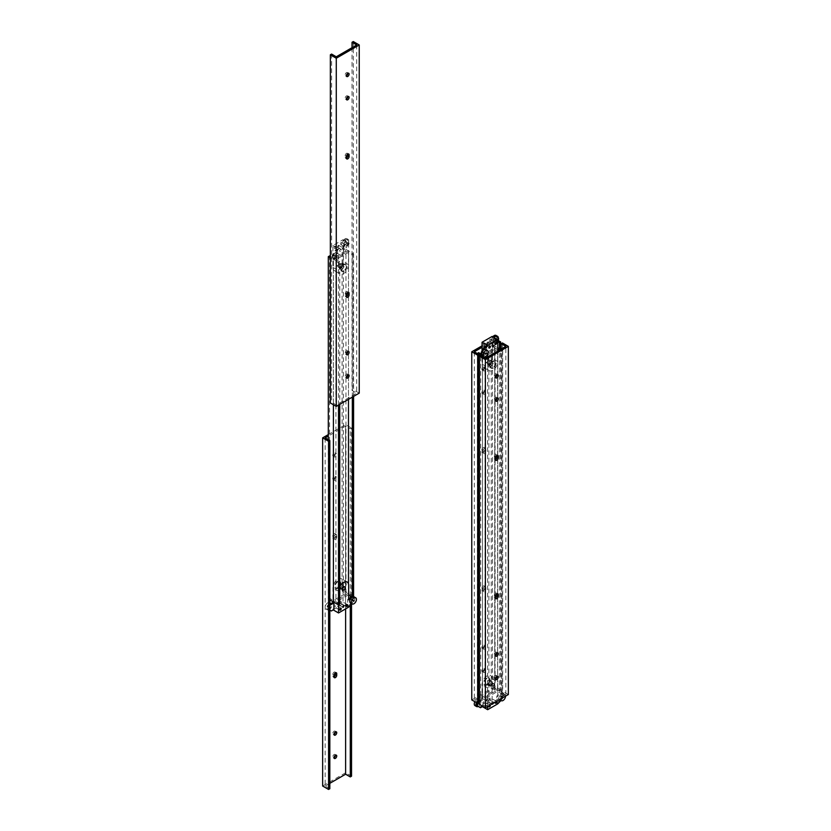 <?xml version="1.0" encoding="UTF-8"?>
<svg xmlns="http://www.w3.org/2000/svg" width="831" height="831" viewBox="0 0 831 831"><rect width="100%" height="100%" fill="white"/><g stroke="black" fill="none" stroke-linecap="round" stroke-linejoin="round"><path stroke-width="0.62" stroke-dasharray="4.16 3.12" d="M485.865 587.559L485.865 589.169A1.922 1.111 -60 0 1 485.024 591.09A1.922 1.111 -60 0 1 483.549 591.61A1.922 1.111 -60 0 1 483.154 590.727L483.154 589.127A1.922 1.111 -60 0 1 483.985 587.195A1.922 1.111 -60 0 1 485.47 586.686A1.922 1.111 -60 0 1 485.865 587.559L484.608 586.831A1.922 1.111 120 0 0 484.203 585.959A1.922 1.111 120 0 0 482.728 586.468A1.922 1.111 120 0 0 481.887 588.4L481.887 590A1.922 1.111 120 0 0 482.292 590.883A1.922 1.111 120 0 0 483.767 590.363A1.922 1.111 120 0 0 484.608 588.441L484.608 586.831M483.154 452.334L483.154 450.734A1.922 1.111 -60 0 1 483.985 448.802A1.922 1.111 -60 0 1 485.47 448.293A1.922 1.111 -60 0 1 485.865 449.166L485.865 450.776A1.922 1.111 -60 0 1 485.024 452.708A1.922 1.111 -60 0 1 483.549 453.217A1.922 1.111 -60 0 1 483.154 452.334L481.887 451.607A1.922 1.111 120 0 0 482.292 452.49A1.922 1.111 120 0 0 483.767 451.971A1.922 1.111 120 0 0 484.608 450.049L484.608 448.439A1.922 1.111 120 0 0 484.203 447.566A1.922 1.111 120 0 0 482.728 448.075A1.922 1.111 120 0 0 481.887 450.007L481.887 451.607M483.154 671.51A1.922 1.111 -60 0 1 483.985 669.578A1.922 1.111 -60 0 1 485.47 669.069A1.922 1.111 -60 0 1 485.47 671.282A1.922 1.111 -60 0 1 483.549 672.383A1.922 1.111 -60 0 1 483.154 671.51M481.887 670.783A1.922 1.111 120 0 0 482.292 671.656A1.922 1.111 120 0 0 484.203 670.555A1.922 1.111 120 0 0 484.203 668.332A1.922 1.111 120 0 0 482.728 668.851A1.922 1.111 120 0 0 481.887 670.783M483.154 648.201A1.922 1.111 -60 0 1 483.985 646.269A1.922 1.111 -60 0 1 485.47 645.76A1.922 1.111 -60 0 1 485.47 647.972A1.922 1.111 -60 0 1 483.549 649.073A1.922 1.111 -60 0 1 483.154 648.201M481.887 647.474A1.922 1.111 120 0 0 482.292 648.346A1.922 1.111 120 0 0 484.203 647.245A1.922 1.111 120 0 0 484.203 645.033A1.922 1.111 120 0 0 482.728 645.542A1.922 1.111 120 0 0 481.887 647.474M483.154 393.271A1.922 1.111 -60 0 1 483.985 391.339A1.922 1.111 -60 0 1 485.47 390.819A1.922 1.111 -60 0 1 485.47 393.042A1.922 1.111 -60 0 1 483.549 394.143A1.922 1.111 -60 0 1 483.154 393.271M481.887 392.544A1.922 1.111 120 0 0 482.292 393.416A1.922 1.111 120 0 0 484.203 392.305A1.922 1.111 120 0 0 484.203 390.092A1.922 1.111 120 0 0 482.728 390.612A1.922 1.111 120 0 0 481.887 392.544M483.154 369.961A1.922 1.111 -60 0 1 483.985 368.029A1.922 1.111 -60 0 1 485.47 367.52A1.922 1.111 -60 0 1 485.47 369.733A1.922 1.111 -60 0 1 483.549 370.834A1.922 1.111 -60 0 1 483.154 369.961M481.887 369.234A1.922 1.111 120 0 0 482.292 370.107A1.922 1.111 120 0 0 484.203 369.006A1.922 1.111 120 0 0 484.203 366.783A1.922 1.111 120 0 0 482.728 367.302A1.922 1.111 120 0 0 481.887 369.234M479.466 696.949L494.725 688.13L499.4 690.831L499.4 348.677M499.4 690.831L500.657 690.104L500.657 349.363M497.759 341.718L494.725 339.972L482.053 347.285M494.725 688.13L494.725 339.972M478.957 702.631L474.293 699.931L474.293 351.773M474.293 699.931L478.957 697.24M482.053 345.831L494.725 338.508L498.185 340.513M500.657 690.104L494.725 686.676L494.725 338.508M494.725 686.676L471.769 699.931M496.959 593.864A1.922 1.111 120 0 0 496.574 593.095A1.922 1.111 120 0 0 495.089 593.604A1.922 1.111 120 0 0 494.258 595.536L494.258 597.136A1.922 1.111 120 0 0 494.653 598.019A1.922 1.111 120 0 0 495.515 597.977M496.959 455.481A1.922 1.111 120 0 0 496.574 454.702A1.922 1.111 120 0 0 495.089 455.211A1.922 1.111 120 0 0 494.258 457.143L494.258 458.754A1.922 1.111 120 0 0 494.653 459.626A1.922 1.111 120 0 0 495.515 459.585M496.959 676.247A1.922 1.111 120 0 0 496.574 675.478A1.922 1.111 120 0 0 494.653 676.579A1.922 1.111 120 0 0 494.653 678.792A1.922 1.111 120 0 0 495.515 678.75M496.959 652.937A1.922 1.111 120 0 0 496.574 652.169A1.922 1.111 120 0 0 494.653 653.27A1.922 1.111 120 0 0 494.653 655.493A1.922 1.111 120 0 0 495.515 655.441M496.959 398.007A1.922 1.111 120 0 0 496.574 397.228A1.922 1.111 120 0 0 494.653 398.34A1.922 1.111 120 0 0 494.653 400.552A1.922 1.111 120 0 0 495.515 400.511M496.959 374.698A1.922 1.111 120 0 0 496.574 373.929A1.922 1.111 120 0 0 494.653 375.03A1.922 1.111 120 0 0 494.653 377.243A1.922 1.111 120 0 0 495.515 377.201M508.354 694.539L502.423 691.122L501.166 691.849L505.83 694.539L485.387 706.34L480.723 703.649L480.723 355.481M480.723 703.649L479.466 704.376M485.387 706.34L485.387 358.182M505.83 694.539L505.83 346.382M501.166 691.849L501.166 349.072M502.423 691.122L502.423 342.954M489.428 364.736A2.68 1.548 -60 0 1 490.602 362.036A2.68 1.548 -60 0 1 492.658 361.319A2.68 1.548 -60 0 1 492.658 364.414A2.68 1.548 -60 0 1 489.978 365.962A2.68 1.548 -60 0 1 489.428 364.736M488.171 364.009A2.68 1.548 120 0 0 488.721 365.235A2.68 1.548 120 0 0 490.789 364.508A2.68 1.548 120 0 0 491.952 361.817A2.68 1.548 120 0 0 491.401 360.592A2.68 1.548 120 0 0 489.334 361.308A2.68 1.548 120 0 0 488.171 364.009M489.739 685.035A2.233 1.288 -60 0 1 490.716 682.791A2.233 1.288 -60 0 1 492.44 682.199A2.233 1.288 -60 0 1 492.44 684.775A2.233 1.288 -60 0 1 490.207 686.063A2.233 1.288 -60 0 1 489.739 685.035M488.483 684.308A2.233 1.288 120 0 0 488.94 685.326A2.233 1.288 120 0 0 490.664 684.734A2.233 1.288 120 0 0 491.64 682.49A2.233 1.288 120 0 0 491.173 681.472A2.233 1.288 120 0 0 489.459 682.064A2.233 1.288 120 0 0 488.483 684.308M487.631 701.624L488.888 700.897L485.044 698.674L497.592 691.434L501.446 693.646L502.703 692.919L497.592 689.969L482.52 698.674L487.631 701.624L487.631 359.293L485.553 358.088M486.81 357.361L488.888 358.556L488.888 700.897M488.888 358.556L487.631 359.293M497.759 349.186L485.044 356.343L485.044 698.674M497.592 349.093L497.592 691.434M500.626 349.384L502.703 350.589L501.446 351.316L501.446 693.646M501.446 351.316L499.369 350.111M502.703 350.589L502.703 692.919M481.481 354.286L482.52 354.879L495.079 347.638L491.225 345.416L492.492 344.688L497.592 347.638L482.52 356.343L497.592 347.638L497.592 689.969L497.759 347.722M482.52 356.52L482.52 698.674L482.52 356.52M486.904 683.768A2.68 1.548 120 0 0 487.465 684.993A2.68 1.548 120 0 0 490.134 683.446A2.68 1.548 120 0 0 490.134 680.35A2.68 1.548 120 0 0 488.077 681.067A2.68 1.548 120 0 0 486.904 683.768M488.171 684.495A2.68 1.548 -60 0 1 489.334 681.794A2.68 1.548 -60 0 1 491.401 681.077A2.68 1.548 -60 0 1 491.952 682.303A2.68 1.548 -60 0 1 490.789 685.004A2.68 1.548 -60 0 1 488.721 685.72A2.68 1.548 -60 0 1 488.171 684.495M487.226 363.095A2.233 1.288 120 0 0 487.683 364.113A2.233 1.288 120 0 0 489.916 362.825A2.233 1.288 120 0 0 489.916 360.249A2.233 1.288 120 0 0 488.192 360.851A2.233 1.288 120 0 0 487.226 363.095M488.483 363.822A2.233 1.288 -60 0 1 489.459 361.578A2.233 1.288 -60 0 1 491.173 360.976A2.233 1.288 -60 0 1 491.64 362.004A2.233 1.288 -60 0 1 490.664 364.248A2.233 1.288 -60 0 1 488.94 364.84A2.233 1.288 -60 0 1 488.483 363.822M479.466 696.908L482.52 698.674L497.592 689.969L492.492 687.019L491.225 687.756L495.079 689.969L482.52 697.219L478.677 694.996L478.677 352.656M478.677 694.996L477.41 695.724L477.41 353.57M482.52 697.219L482.52 354.879M495.079 689.969L495.079 347.638M491.225 687.756L491.225 345.416M492.492 687.019L492.492 344.688M477.41 695.724L478.957 696.617M486.467 678.044A4.01 2.316 120 0 0 483.839 681.586A4.01 2.316 120 0 0 484.452 684.796A4.01 2.316 120 0 0 488.472 682.48A4.01 2.316 120 0 0 488.472 677.847A4.01 2.316 120 0 0 486.467 678.044M487.091 678.408A4.01 2.316 120 0 0 484.473 681.95A4.01 2.316 120 0 0 485.086 685.16A4.01 2.316 120 0 0 489.106 682.843A4.01 2.316 120 0 0 489.106 678.21A4.01 2.316 120 0 0 487.091 678.408M493.147 683.726A1.787 1.028 -60 0 1 494.04 683.643A1.787 1.028 -60 0 1 494.04 685.7A1.787 1.028 -60 0 1 492.264 686.728A1.787 1.028 -60 0 1 491.983 685.295A1.787 1.028 -60 0 1 493.147 683.726M492.71 683.477A1.787 1.028 -60 0 1 493.604 683.383A1.787 1.028 -60 0 1 493.604 685.44A1.787 1.028 -60 0 1 491.817 686.479A1.787 1.028 -60 0 1 491.547 685.045A1.787 1.028 -60 0 1 492.71 683.477M478.957 700.948L478.417 701.271A2.68 1.548 120 0 0 476.942 702.922M480.474 707.732L478.261 706.454A3.573 2.057 120 0 0 480.692 703.317A3.573 2.057 120 0 0 480.173 700.377A3.573 2.057 120 0 0 480.058 700.315L479.466 700.658M479.529 707.181L492.139 700.626L492.139 678.771A7.136 4.124 120 0 0 490.664 675.51A7.136 4.124 120 0 0 485.159 677.421A7.136 4.124 120 0 0 482.053 684.599L482.053 699.172L480.058 700.315A3.573 2.057 120 0 0 479.466 700.211M478.957 700.304A3.573 2.057 120 0 0 476.485 702.652M475 705.623A3.573 2.057 120 0 0 476.651 705.519A3.573 2.057 120 0 0 479.082 702.392A3.573 2.057 120 0 0 478.563 699.442A3.573 2.057 120 0 0 476.786 699.619A3.573 2.057 120 0 0 474.875 701.728M476.786 702.174L476.558 702.922L476.786 702.174M490.248 698.113A1.111 0.644 120 0 0 489.688 699.993A1.111 0.644 120 0 0 490.809 698.061A1.111 0.644 120 0 0 490.248 698.113M483.943 701.759A1.111 0.644 120 0 0 483.382 703.628A1.111 0.644 120 0 0 484.494 701.696A1.111 0.644 120 0 0 483.943 701.759M487.091 698.954A1.163 0.665 120 0 0 486.519 700.897A1.163 0.665 120 0 0 487.091 698.954M500.501 699.079A3.573 2.057 -60 0 1 501.353 696.368A3.573 2.057 -60 0 1 504.812 694.498A3.573 2.057 -60 0 1 505.549 696.16M499.493 699.66A3.573 2.057 -60 0 1 499.743 695.433A3.573 2.057 -60 0 1 503.202 693.563A3.573 2.057 -60 0 1 503.773 696.336A3.573 2.057 -60 0 1 501.54 699.494A3.573 2.057 -60 0 1 499.628 699.744M502.713 697.801L503.337 697.438M495.837 678.553A7.136 4.124 -60 0 1 496.273 678.75A7.136 4.124 -60 0 1 497.759 682.012L497.759 696.586L501.384 694.487A2.68 1.548 -60 0 1 502.724 694.352A2.68 1.548 -60 0 1 502.724 697.448L500.958 700.512M496.813 702.59L499.327 701.135L501.779 696.897A2.68 1.548 120 0 0 501.779 693.812A2.68 1.548 120 0 0 500.439 693.937L496.813 696.035L496.813 702.59L497.759 703.14M500.47 695.744L500.241 696.492L500.47 695.744M479.466 701.759L482.998 699.712L482.053 699.172M478.074 703.14A2.68 1.548 -60 0 1 478.957 702.102M482.053 705.727L482.873 706.34M482.998 706.267L482.998 699.712M479.466 704.273L479.466 703.608M497.759 703.867L492.139 700.626M497.759 696.586L496.813 696.035M500.283 701.686L499.327 701.135M487.662 706.485L487.662 687.839A7.136 4.124 -60 0 1 490.332 681.16A7.136 4.124 -60 0 1 495.525 678.47M495.214 702.133A1.111 0.644 -60 0 1 496.512 701.374M488.898 705.768A1.111 0.644 -60 0 1 490.207 705.02M491.983 703.992A1.163 0.665 -60 0 1 493.292 702.133A1.163 0.665 -60 0 1 493.437 703.151M493.344 368.081A4.01 2.316 -60 0 1 491.329 368.278A4.01 2.316 -60 0 1 491.329 363.646A4.01 2.316 -60 0 1 495.349 361.329A4.01 2.316 -60 0 1 495.962 364.549A4.01 2.316 -60 0 1 493.344 368.081M492.71 367.718A4.01 2.316 -60 0 1 490.706 367.915A4.01 2.316 -60 0 1 490.706 363.282A4.01 2.316 -60 0 1 494.715 360.966A4.01 2.316 -60 0 1 495.328 364.186A4.01 2.316 -60 0 1 492.71 367.718M486.654 362.399A1.787 1.028 120 0 0 487.818 360.831A1.787 1.028 120 0 0 487.548 359.397A1.787 1.028 120 0 0 485.761 360.425A1.787 1.028 120 0 0 485.761 362.493A1.787 1.028 120 0 0 486.654 362.399M487.091 362.659A1.787 1.028 120 0 0 488.264 361.09A1.787 1.028 120 0 0 487.984 359.657A1.787 1.028 120 0 0 486.208 360.685A1.787 1.028 120 0 0 486.208 362.742A1.787 1.028 120 0 0 487.091 362.659M485.792 349.622A3.573 2.057 -60 0 1 485.678 353.933L484.026 354.889A2.68 1.548 -60 0 1 482.697 355.014A2.68 1.548 -60 0 1 482.697 351.929L483.871 349.882M487.662 354.162L487.662 352.791L485.678 353.933A3.573 2.057 -60 0 1 482.219 355.803M497.759 351.035L497.759 361.527A7.136 4.124 -60 0 1 494.642 368.715A7.136 4.124 -60 0 1 489.137 370.626A7.136 4.124 -60 0 1 487.662 367.354L487.662 356.863M492.918 336.721A3.573 2.057 120 0 0 492.409 341.583A3.573 2.057 120 0 0 492.523 341.645A3.573 2.057 120 0 0 496.034 339.422A3.573 2.057 120 0 0 495.972 335.402M482.053 350.859L482.053 364.113A7.136 4.124 120 0 0 483.528 367.385A7.136 4.124 120 0 0 489.023 365.474A7.136 4.124 120 0 0 492.139 358.286L492.139 343.722L495.775 341.624A2.68 1.548 120 0 0 497.52 339.266A2.68 1.548 120 0 0 497.115 337.116L495.93 336.441A3.573 2.057 120 0 0 493.489 339.567A3.573 2.057 120 0 0 494.019 342.517A3.573 2.057 120 0 0 494.133 342.569A3.573 2.057 120 0 0 496.865 341.448A3.573 2.057 120 0 0 498.32 337.895M494.196 338.134L493.967 338.882L494.196 338.134M497.759 341.219A2.68 1.548 -60 0 1 496.72 342.164L493.084 344.263L493.084 337.708L493.718 337.344M496.751 340.336L496.969 339.578L496.751 340.336M481.481 354.235A2.68 1.548 120 0 0 481.751 354.473A2.68 1.548 120 0 0 483.081 354.338L486.717 352.24L487.662 352.791M486.717 345.686L486.717 352.24M483.06 352.531L483.278 351.783L483.06 352.531M493.084 337.708L492.139 336.441M492.139 343.722L493.084 344.263M495.93 336.441L494.663 335.703M497.115 337.116L498.06 337.666L497.115 337.116M492.773 336.804L492.139 337.168M490.248 341.136A1.111 0.644 120 0 0 490.809 339.256A1.111 0.644 120 0 0 489.688 341.188A1.111 0.644 120 0 0 490.248 341.136M483.943 344.772A1.111 0.644 120 0 0 484.494 342.902A1.111 0.644 120 0 0 483.382 344.834A1.111 0.644 120 0 0 483.943 344.772M487.091 343.941A1.163 0.665 120 0 0 487.672 341.988A1.163 0.665 120 0 0 487.091 343.941M335.485 672.819A1.922 1.111 120 0 0 335.09 672.05A1.922 1.111 120 0 0 333.605 672.559A1.922 1.111 120 0 0 332.774 674.492L332.774 676.091A1.922 1.111 120 0 0 333.169 676.974A1.922 1.111 120 0 0 334.041 676.933M334.031 538.436L334.031 536.826A1.922 1.111 -60 0 1 334.872 534.904A1.922 1.111 -60 0 1 336.347 534.385A1.922 1.111 -60 0 1 336.742 535.268L336.742 536.868A1.922 1.111 -60 0 1 335.911 538.8A1.922 1.111 -60 0 1 334.426 539.309A1.922 1.111 -60 0 1 334.031 538.436L332.774 537.709A1.922 1.111 120 0 0 333.169 538.581A1.922 1.111 120 0 0 334.644 538.072A1.922 1.111 120 0 0 335.485 536.14L335.485 534.53A1.922 1.111 120 0 0 335.09 533.658A1.922 1.111 120 0 0 333.605 534.167A1.922 1.111 120 0 0 332.774 536.099L332.774 537.709M335.485 755.202A1.922 1.111 120 0 0 335.09 754.434A1.922 1.111 120 0 0 333.605 754.943A1.922 1.111 120 0 0 332.774 756.875A1.922 1.111 120 0 0 333.169 757.747A1.922 1.111 120 0 0 334.041 757.706M335.485 731.893A1.922 1.111 120 0 0 335.09 731.124A1.922 1.111 120 0 0 333.605 731.633A1.922 1.111 120 0 0 332.774 733.565A1.922 1.111 120 0 0 333.169 734.448A1.922 1.111 120 0 0 334.041 734.396M334.031 479.362A1.922 1.111 -60 0 1 334.872 477.43A1.922 1.111 -60 0 1 336.347 476.921A1.922 1.111 -60 0 1 336.347 479.134A1.922 1.111 -60 0 1 334.426 480.235A1.922 1.111 -60 0 1 334.031 479.362M332.774 478.635A1.922 1.111 120 0 0 333.169 479.508A1.922 1.111 120 0 0 335.09 478.407A1.922 1.111 120 0 0 335.09 476.184A1.922 1.111 120 0 0 333.605 476.703A1.922 1.111 120 0 0 332.774 478.635M334.031 456.053A1.922 1.111 -60 0 1 334.872 454.121A1.922 1.111 -60 0 1 336.347 453.612A1.922 1.111 -60 0 1 336.347 455.824A1.922 1.111 -60 0 1 334.426 456.936A1.922 1.111 -60 0 1 334.031 456.053M332.774 455.326A1.922 1.111 120 0 0 333.169 456.198A1.922 1.111 120 0 0 335.09 455.097A1.922 1.111 120 0 0 335.09 452.885A1.922 1.111 120 0 0 333.605 453.394A1.922 1.111 120 0 0 332.774 455.326M351.534 596.471L351.534 428.027L350.277 428.754L345.613 426.064L328.297 436.057M350.277 605.467L350.277 597.811M350.277 595.734L350.277 428.754M351.534 604.293L351.534 597.094M345.613 608.884L345.613 426.064M329.834 788.723L325.17 786.022L325.17 437.864M325.17 786.022L329.834 783.332M328.297 434.603L345.613 424.61L351.534 428.027M351.534 776.196L345.613 772.768L345.613 424.61M345.613 772.768L322.646 786.022M347.846 154.067A1.922 1.111 120 0 0 347.451 153.299A1.922 1.111 120 0 0 345.976 153.808A1.922 1.111 120 0 0 345.135 155.74L345.135 157.339A1.922 1.111 120 0 0 345.53 158.222A1.922 1.111 120 0 0 346.402 158.181M347.846 292.46A1.922 1.111 120 0 0 347.451 291.691A1.922 1.111 120 0 0 345.976 292.2A1.922 1.111 120 0 0 345.135 294.132L345.135 295.732A1.922 1.111 120 0 0 345.53 296.615A1.922 1.111 120 0 0 346.402 296.574M347.846 73.294A1.922 1.111 120 0 0 347.451 72.515A1.922 1.111 120 0 0 345.976 73.035A1.922 1.111 120 0 0 345.135 74.967A1.922 1.111 120 0 0 345.53 75.839A1.922 1.111 120 0 0 346.402 75.798M347.846 96.604A1.922 1.111 120 0 0 347.451 95.825A1.922 1.111 120 0 0 345.976 96.344A1.922 1.111 120 0 0 345.135 98.276A1.922 1.111 120 0 0 345.53 99.149A1.922 1.111 120 0 0 346.402 99.107M347.846 351.534A1.922 1.111 120 0 0 347.451 350.765A1.922 1.111 120 0 0 345.976 351.274A1.922 1.111 120 0 0 345.135 353.206A1.922 1.111 120 0 0 345.53 354.079A1.922 1.111 120 0 0 346.402 354.037M347.846 374.843A1.922 1.111 120 0 0 347.451 374.064A1.922 1.111 120 0 0 345.976 374.584A1.922 1.111 120 0 0 345.135 376.516A1.922 1.111 120 0 0 345.53 377.388A1.922 1.111 120 0 0 346.402 377.347M353.3 41.55L353.3 389.718L352.043 390.445L356.707 393.136L336.275 404.936L331.6 402.246L330.343 402.973M352.043 47.668L352.043 390.445M356.707 44.978L356.707 393.136M336.275 56.778L336.275 404.936M331.6 54.077L331.6 402.246M359.231 393.136L353.3 389.718M340.305 268.008A2.68 1.548 -60 0 1 341.479 265.307A2.68 1.548 -60 0 1 343.535 264.59A2.68 1.548 -60 0 1 343.535 267.686A2.68 1.548 -60 0 1 340.866 269.223A2.68 1.548 -60 0 1 340.305 268.008M339.048 267.27A2.68 1.548 120 0 0 339.599 268.496A2.68 1.548 120 0 0 341.666 267.779A2.68 1.548 120 0 0 342.829 265.089A2.68 1.548 120 0 0 342.279 263.863A2.68 1.548 120 0 0 340.211 264.58A2.68 1.548 120 0 0 339.048 267.27M340.627 588.306A2.233 1.288 -60 0 1 341.603 586.063A2.233 1.288 -60 0 1 343.317 585.471A2.233 1.288 -60 0 1 343.317 588.036A2.233 1.288 -60 0 1 341.084 589.324A2.233 1.288 -60 0 1 340.627 588.306M339.36 587.579A2.233 1.288 120 0 0 339.827 588.597A2.233 1.288 120 0 0 341.541 588.005A2.233 1.288 120 0 0 342.517 585.762A2.233 1.288 120 0 0 342.06 584.733A2.233 1.288 120 0 0 340.336 585.336A2.233 1.288 120 0 0 339.36 587.579M339.775 261.827L338.508 262.554L333.408 259.604L348.48 250.9L353.591 253.85L352.323 254.587L348.48 252.364L335.921 259.604L339.775 261.827L339.775 404.375M338.508 262.554L338.508 405.102M339.775 604.168L335.921 601.945L348.636 594.788M335.921 259.604L335.921 601.945M348.48 252.364L348.48 399.347M348.48 583.933L348.48 594.695M352.323 254.587L352.323 397.125M353.591 253.85L353.591 396.397M353.591 596.191L348.48 593.241L333.408 601.945L348.48 593.241L348.48 250.9L348.48 593.241L343.369 590.29L343.369 247.95L348.48 250.9L333.408 259.604L333.408 404.739L333.408 259.604L330.343 257.839M337.791 587.029A2.68 1.548 120 0 0 338.342 588.255A2.68 1.548 120 0 0 341.022 586.717A2.68 1.548 120 0 0 341.022 583.622A2.68 1.548 120 0 0 338.955 584.338A2.68 1.548 120 0 0 337.791 587.029M339.048 587.766A2.68 1.548 -60 0 1 340.211 585.066A2.68 1.548 -60 0 1 342.279 584.349A2.68 1.548 -60 0 1 342.829 585.575A2.68 1.548 -60 0 1 341.666 588.265A2.68 1.548 -60 0 1 339.599 588.992A2.68 1.548 -60 0 1 339.048 587.766M338.103 266.367A2.233 1.288 120 0 0 338.56 267.385A2.233 1.288 120 0 0 340.793 266.097A2.233 1.288 120 0 0 340.793 263.52A2.233 1.288 120 0 0 339.079 264.123A2.233 1.288 120 0 0 338.103 266.367M339.36 267.094A2.233 1.288 -60 0 1 340.336 264.85A2.233 1.288 -60 0 1 342.06 264.248A2.233 1.288 -60 0 1 342.517 265.276A2.233 1.288 -60 0 1 341.541 267.52A2.233 1.288 -60 0 1 339.827 268.112A2.233 1.288 -60 0 1 339.36 267.094M343.369 590.29L342.112 591.018L345.956 593.241L333.408 600.491L329.554 598.268L329.554 255.927M329.554 598.268L328.297 598.995L328.297 439.661M330.343 256.384L333.408 258.15L345.956 250.9L342.112 248.687L343.369 247.95M333.408 600.491L333.408 258.15M345.956 593.241L345.956 250.9M342.112 591.018L342.112 248.687M328.297 598.995L329.834 599.889M344.221 271.353A4.01 2.316 -60 0 1 342.216 271.55A4.01 2.316 -60 0 1 342.216 266.917A4.01 2.316 -60 0 1 346.226 264.601A4.01 2.316 -60 0 1 346.839 267.821A4.01 2.316 -60 0 1 344.221 271.353M343.587 270.989A4.01 2.316 -60 0 1 341.583 271.186A4.01 2.316 -60 0 1 341.583 266.554A4.01 2.316 -60 0 1 345.592 264.237A4.01 2.316 -60 0 1 346.215 267.447A4.01 2.316 -60 0 1 343.587 270.989M337.531 265.671A1.787 1.028 120 0 0 338.695 264.102A1.787 1.028 120 0 0 338.425 262.669A1.787 1.028 120 0 0 336.638 263.697A1.787 1.028 120 0 0 336.638 265.764A1.787 1.028 120 0 0 337.531 265.671M337.978 265.93A1.787 1.028 120 0 0 339.141 264.351A1.787 1.028 120 0 0 338.871 262.928A1.787 1.028 120 0 0 337.085 263.957A1.787 1.028 120 0 0 337.085 266.013A1.787 1.028 120 0 0 337.978 265.93M333.574 255.2L334.758 253.154A3.573 2.057 -60 0 1 336.669 252.894A3.573 2.057 -60 0 1 336.555 257.205L334.914 258.15A2.68 1.548 -60 0 1 333.574 258.285A2.68 1.548 -60 0 1 333.574 255.2L332.629 254.65A2.68 1.548 120 0 0 332.629 257.745A2.68 1.548 120 0 0 333.969 257.61L337.594 255.512L338.539 256.062L336.555 257.205A3.573 2.057 -60 0 1 333.096 259.075A3.573 2.057 -60 0 1 332.525 256.301A3.573 2.057 -60 0 1 334.758 253.154L338.539 248.77L348.636 242.943L348.636 264.798A7.136 4.124 -60 0 1 345.519 271.976A7.136 4.124 -60 0 1 340.024 273.887A7.136 4.124 -60 0 1 338.539 270.626L338.539 256.062M336.493 259.823A3.573 2.057 -60 0 1 334.706 259.999A3.573 2.057 -60 0 1 334.135 257.226A3.573 2.057 -60 0 1 336.368 254.078A3.573 2.057 -60 0 1 338.279 253.819A3.573 2.057 -60 0 1 338.819 256.686A3.573 2.057 -60 0 1 336.493 259.823M336.493 257.278L336.721 256.53L336.493 257.278M346.745 247.648A1.111 0.644 -60 0 1 346.184 246.412A1.111 0.644 -60 0 1 347.472 246.662A1.111 0.644 -60 0 1 346.745 247.648M340.44 251.284A1.111 0.644 -60 0 1 339.879 250.058A1.111 0.644 -60 0 1 341.167 250.308A1.111 0.644 -60 0 1 340.44 251.284M343.587 250.453A1.163 0.665 -60 0 1 344.169 248.5A1.163 0.665 -60 0 1 343.587 250.453M345.073 238.85A3.573 2.057 120 0 0 342.746 241.998A3.573 2.057 120 0 0 343.286 244.854A3.573 2.057 120 0 0 343.4 244.916A3.573 2.057 120 0 0 346.911 242.694A3.573 2.057 120 0 0 346.859 238.674A3.573 2.057 120 0 0 345.073 238.85M343.972 240.98L343.026 239.702L332.93 245.529L332.93 267.385A7.136 4.124 120 0 0 334.405 270.646A7.136 4.124 120 0 0 339.91 268.735A7.136 4.124 120 0 0 343.026 261.557L343.026 246.994L346.652 244.896A2.68 1.548 120 0 0 348.407 242.538A2.68 1.548 120 0 0 347.992 240.388L346.807 239.712A3.573 2.057 120 0 0 344.377 242.839A3.573 2.057 120 0 0 344.896 245.779A3.573 2.057 120 0 0 345.01 245.841A3.573 2.057 120 0 0 348.521 243.628A3.573 2.057 120 0 0 348.469 239.598A3.573 2.057 120 0 0 346.807 239.712L348.937 240.938A2.68 1.548 -60 0 1 349.352 243.078A2.68 1.548 -60 0 1 347.597 245.436L343.972 247.534L343.972 240.98L346.496 239.525M345.073 241.395L344.844 242.153L345.073 241.395M347.628 243.608L347.846 242.849L347.628 243.608M338.539 249.497L337.594 248.957L335.07 250.411L332.629 254.65M337.594 248.957L337.594 255.512M333.937 255.803L334.166 255.055L333.937 255.803M343.026 239.702L348.636 242.943M343.026 246.994L343.972 247.534M347.992 240.388L348.937 240.938L347.992 240.388M345.54 238.975L343.026 240.429M341.125 244.407A1.111 0.644 120 0 0 341.686 242.527A1.111 0.644 120 0 0 340.575 244.459A1.111 0.644 120 0 0 341.125 244.407M334.82 248.043A1.111 0.644 120 0 0 335.381 246.173A1.111 0.644 120 0 0 334.259 248.105A1.111 0.644 120 0 0 334.82 248.043M337.978 247.212A1.163 0.665 120 0 0 338.56 245.259A1.163 0.665 120 0 0 337.978 247.212M332.93 245.529L338.539 248.77M335.07 250.411L336.025 250.962M337.344 581.316A4.01 2.316 120 0 0 334.727 584.858A4.01 2.316 120 0 0 335.34 588.068A4.01 2.316 120 0 0 339.349 585.751A4.01 2.316 120 0 0 339.349 581.118A4.01 2.316 120 0 0 337.344 581.316M337.978 581.679A4.01 2.316 120 0 0 335.35 585.221A4.01 2.316 120 0 0 335.973 588.431A4.01 2.316 120 0 0 339.983 586.115A4.01 2.316 120 0 0 339.983 581.482A4.01 2.316 120 0 0 337.978 581.679M344.678 586.831A1.787 1.028 -60 0 1 344.481 588.712A1.787 1.028 -60 0 1 342.943 589.823M329.834 604.22L329.294 604.532A2.68 1.548 120 0 0 327.549 606.89A2.68 1.548 120 0 0 327.965 609.04L329.138 609.725A3.573 2.057 120 0 0 331.579 606.588A3.573 2.057 120 0 0 331.06 603.649A3.573 2.057 120 0 0 330.935 603.586L331.06 603.649M329.834 603.566A3.573 2.057 120 0 0 327.061 606.599A3.573 2.057 120 0 0 327.487 609.829A3.573 2.057 120 0 0 329.138 609.725L330.406 610.453L332.93 608.998L332.93 609.725L343.026 603.898L343.026 582.043A7.136 4.124 120 0 0 341.541 578.781A7.136 4.124 120 0 0 336.046 580.692A7.136 4.124 120 0 0 332.93 587.87L332.93 601.675M327.663 602.89A3.573 2.057 120 0 0 325.326 606.038A3.573 2.057 120 0 0 325.877 608.894A3.573 2.057 120 0 0 327.528 608.791A3.573 2.057 120 0 0 329.969 605.664A3.573 2.057 120 0 0 329.45 602.714A3.573 2.057 120 0 0 327.663 602.89M327.663 605.446L327.435 606.194L327.663 605.446M341.125 601.384A1.111 0.644 120 0 0 340.575 603.254A1.111 0.644 120 0 0 341.686 601.332A1.111 0.644 120 0 0 341.125 601.384M334.82 605.02A1.111 0.644 120 0 0 334.259 606.9A1.111 0.644 120 0 0 335.381 604.968A1.111 0.644 120 0 0 334.82 605.02M337.978 602.215A1.163 0.665 120 0 0 337.396 604.168A1.163 0.665 120 0 0 337.978 602.215M354.079 596.835A3.573 2.057 -60 0 1 354.65 599.608A3.573 2.057 -60 0 1 352.427 602.766A3.573 2.057 -60 0 1 350.505 603.015M350.63 598.704L352.271 597.759A2.68 1.548 -60 0 1 353.601 597.624A2.68 1.548 -60 0 1 353.601 600.709L351.835 603.784M348.636 598.756L347.69 599.307L347.69 605.861L350.215 604.407L352.656 600.169A2.68 1.548 120 0 0 352.656 597.073A2.68 1.548 120 0 0 352.365 596.97M351.347 599.016L351.129 599.764L351.347 599.016M329.834 610.12L328.91 609.58A2.68 1.548 -60 0 1 328.432 607.7A2.68 1.548 -60 0 1 329.834 605.363M347.69 605.861L348.636 606.412M348.636 607.139L343.026 603.898M348.636 599.857L347.69 599.307M351.16 604.947L350.215 604.407M328.91 609.58L327.965 609.04M338.539 604.875L338.539 591.111A7.136 4.124 -60 0 1 339.775 586.593M332.93 608.998L333.875 609.538M331.351 610.993L330.406 610.453M484.608 588.441L485.865 589.169M481.887 590L483.154 590.727M481.887 588.4L483.154 589.127M481.887 450.007L483.154 450.734M484.608 448.439L485.865 449.166M484.608 450.049L485.865 450.776M495.515 596.263L494.258 595.536M495.515 597.873L494.258 597.136M495.515 457.871L494.258 457.143M495.515 459.481L494.258 458.754M492.139 678.771L497.759 682.012M502.724 697.448L501.779 696.897M501.384 694.487L500.439 693.937M478.957 701.582L478.417 701.271M487.662 687.839L482.053 684.599M497.759 361.527L492.139 358.286M495.775 341.624L496.72 342.164M483.081 354.338L484.026 354.889M482.053 364.113L487.662 367.354M332.774 676.091L334.031 676.829M332.774 674.492L334.031 675.219M332.774 536.099L334.031 536.826M335.485 534.53L336.742 535.268M335.485 536.14L336.742 536.868M346.392 156.467L345.135 155.74M346.392 158.077L345.135 157.339M346.392 294.86L345.135 294.132M346.392 296.47L345.135 295.732M348.636 264.798L343.026 261.557M346.652 244.896L347.597 245.436M333.969 257.61L334.914 258.15M332.93 267.385L338.539 270.626M343.026 582.043L348.636 585.284M353.601 600.709L352.656 600.169M352.271 597.759L351.71 597.437M329.834 604.843L329.294 604.532M338.539 591.111L332.93 587.87M482.292 590.883L483.549 591.61M484.203 585.959L485.47 586.686M484.203 447.566L485.47 448.293M482.292 452.49L483.549 453.217M482.292 671.656L483.549 672.383M484.203 668.332L485.47 669.069M482.292 648.346L483.549 649.073M484.203 645.033L485.47 645.76M482.292 393.416L483.549 394.143M484.203 390.092L485.47 390.819M482.292 370.107L483.549 370.834M484.203 366.783L485.47 367.52M495.91 598.746L494.653 598.019M497.831 593.822L496.574 593.095M497.831 455.43L496.574 454.702M495.91 460.353L494.653 459.626M497.831 676.205L496.574 675.478M495.91 679.529L494.653 678.792M497.831 652.896L496.574 652.169M495.91 656.22L494.653 655.493M497.831 397.966L496.574 397.228M495.91 401.28L494.653 400.552M497.831 374.656L496.574 373.929M495.91 377.98L494.653 377.243M492.658 361.319L491.401 360.592M489.978 365.962L488.721 365.235M492.44 682.199L491.173 681.472M490.207 686.063L488.94 685.326M487.465 684.993L488.721 685.72M490.134 680.35L491.401 681.077M487.683 364.113L488.94 364.84M489.916 360.249L491.173 360.976M489.106 678.21L488.472 677.847M485.086 685.16L484.452 684.796M480.173 700.377L479.466 699.962M503.202 693.563L504.812 694.498M502.724 694.352L501.779 693.812M493.292 702.133L487.672 698.892M492.129 704.137L486.519 700.897M490.113 704.937L484.494 701.696M489.002 706.869L483.382 703.628M496.419 701.302L490.809 698.061M495.307 703.234L489.688 699.993M479.56 703.628L477.004 702.153M479.113 704.397L476.558 702.922M503.243 697.199L500.688 695.724M502.797 697.967L500.241 696.492M496.273 678.75L490.664 675.51M490.706 367.915L491.329 368.278M494.715 360.966L495.349 361.329M494.019 342.517L492.409 341.583M481.751 354.473L482.697 355.014M486.519 343.992L492.129 347.233M487.672 341.988L493.292 345.229M483.382 344.834L489.002 348.075M484.494 342.902L490.113 346.143M489.688 341.188L495.307 344.429M490.809 339.256L496.419 342.497M482.832 352.552L485.387 354.027M483.278 351.783L485.834 353.258M493.967 338.882L496.523 340.357M494.414 338.103L496.969 339.578M483.528 367.385L489.137 370.626M333.169 676.974L334.426 677.701M335.09 672.05L336.347 672.778M335.09 533.658L336.347 534.385M333.169 538.581L334.426 539.309M333.169 757.747L334.426 758.485M335.09 754.434L336.347 755.161M333.169 734.448L334.426 735.175M335.09 731.124L336.347 731.851M333.169 479.508L334.426 480.235M335.09 476.184L336.347 476.921M333.169 456.198L334.426 456.936M335.09 452.885L336.347 453.612M348.708 154.026L347.451 153.299M346.797 158.95L345.53 158.222M346.797 297.342L345.53 296.615M348.708 292.419L347.451 291.691M348.708 73.253L347.451 72.515M346.797 76.566L345.53 75.839M348.708 96.552L347.451 95.825M346.797 99.876L345.53 99.149M348.708 351.492L347.451 350.765M346.797 354.816L345.53 354.079M348.708 374.802L347.451 374.064M346.797 378.115L345.53 377.388M343.535 264.59L342.279 263.863M340.866 269.223L339.599 268.496M343.317 585.471L342.06 584.733M341.084 589.324L339.827 588.597M338.342 588.255L339.599 588.992M341.022 583.622L342.279 584.349M338.56 267.385L339.827 268.112M340.793 263.52L342.06 264.248M341.583 271.186L342.216 271.55M345.592 264.237L346.226 264.601M333.096 259.075L334.706 259.999M336.669 252.894L338.279 253.819M348.469 239.598L346.859 238.674M344.896 245.779L343.286 244.854M332.629 257.745L333.574 258.285M337.396 247.264L343.006 250.505M338.56 245.259L344.169 248.5M334.259 248.105L339.879 251.346M335.381 246.173L340.99 249.414M340.575 244.459L346.184 247.7M341.686 242.527L347.306 245.768M333.719 255.823L336.275 257.298M334.166 255.055L336.721 256.53M344.844 242.153L347.4 243.628M345.291 241.374L347.846 242.849M334.405 270.646L340.024 273.887M339.983 581.482L339.349 581.118M335.973 588.431L335.34 588.068M327.487 609.829L325.877 608.894M353.601 597.624L352.656 597.073M344.169 605.404L338.56 602.163M343.006 607.409L337.396 604.168M340.99 608.209L335.381 604.968M339.879 610.141L334.259 606.9M347.306 604.573L341.686 601.332M346.184 606.495L340.575 603.254M330.437 606.9L327.881 605.425M329.99 607.669L327.435 606.194M354.131 600.47L351.575 598.995M353.684 601.239L351.129 599.764M347.161 582.022L341.541 578.781"/><path stroke-width="1.25" d="M500.657 349.363L500.657 341.936L499.4 342.663L497.759 341.718M499.4 348.677L499.4 342.663M482.053 347.285L474.293 351.773L478.957 354.463L477.7 355.19L471.769 351.773L482.053 345.831M471.769 351.773L471.769 699.931L477.7 703.358L478.957 702.631L478.957 354.463M477.7 703.358L477.7 355.19M498.185 340.513L500.657 341.936M495.515 597.873L495.515 596.263A1.922 1.111 -60 0 1 496.356 594.342A1.922 1.111 -60 0 1 497.831 593.822A1.922 1.111 -60 0 1 498.226 594.705L498.226 596.305A1.922 1.111 -60 0 1 497.395 598.237A1.922 1.111 -60 0 1 495.91 598.746A1.922 1.111 -60 0 1 495.515 597.873M495.515 597.977A1.922 1.111 120 0 0 496.969 595.578L496.969 593.968A1.922 1.111 120 0 0 496.959 593.864M495.515 459.585A1.922 1.111 120 0 0 496.969 457.185L496.969 455.585A1.922 1.111 120 0 0 496.959 455.481M498.226 456.312L498.226 457.912A1.922 1.111 -60 0 1 497.395 459.844A1.922 1.111 -60 0 1 495.91 460.353A1.922 1.111 -60 0 1 495.515 459.481L495.515 457.871A1.922 1.111 -60 0 1 496.356 455.949A1.922 1.111 -60 0 1 497.831 455.43A1.922 1.111 -60 0 1 498.226 456.312L496.969 455.585M495.515 678.75A1.922 1.111 120 0 0 496.969 676.351A1.922 1.111 120 0 0 496.959 676.247M498.226 677.078A1.922 1.111 -60 0 1 497.395 679.01A1.922 1.111 -60 0 1 495.91 679.529A1.922 1.111 -60 0 1 495.91 677.307A1.922 1.111 -60 0 1 497.831 676.205A1.922 1.111 -60 0 1 498.226 677.078M495.515 655.441A1.922 1.111 120 0 0 496.969 653.041A1.922 1.111 120 0 0 496.959 652.937M498.226 653.768A1.922 1.111 -60 0 1 497.395 655.701A1.922 1.111 -60 0 1 495.91 656.22A1.922 1.111 -60 0 1 495.91 653.997A1.922 1.111 -60 0 1 497.831 652.896A1.922 1.111 -60 0 1 498.226 653.768M495.515 400.511A1.922 1.111 120 0 0 496.969 398.111A1.922 1.111 120 0 0 496.959 398.007M498.226 398.838A1.922 1.111 -60 0 1 497.395 400.771A1.922 1.111 -60 0 1 495.91 401.28A1.922 1.111 -60 0 1 495.91 399.067A1.922 1.111 -60 0 1 497.831 397.966A1.922 1.111 -60 0 1 498.226 398.838M495.515 377.201A1.922 1.111 120 0 0 496.969 374.802A1.922 1.111 120 0 0 496.959 374.698M498.226 375.529A1.922 1.111 -60 0 1 497.395 377.461A1.922 1.111 -60 0 1 495.91 377.98A1.922 1.111 -60 0 1 495.91 375.757A1.922 1.111 -60 0 1 497.831 374.656A1.922 1.111 -60 0 1 498.226 375.529M479.466 356.208L480.723 355.481L485.387 358.182L505.83 346.382L501.166 343.681L502.423 342.954L508.354 346.382L485.387 359.636L479.466 356.208L479.466 704.376L485.387 707.804L485.387 359.636M501.166 349.072L501.166 343.681M485.387 707.804L508.354 694.539L508.354 346.382M485.512 356.613L486.81 357.361M499.369 350.111L497.759 349.186M497.759 347.722L500.626 349.384M485.553 358.088L477.41 353.393L478.677 352.656L481.481 354.286M476.942 702.922A2.68 1.548 120 0 0 477.077 705.768L478.261 706.454A3.573 2.057 120 0 1 476.61 706.558L475 705.623A3.573 2.057 120 0 1 474.875 701.728M476.485 702.652A3.573 2.057 120 0 0 476.61 706.558M505.549 696.16A3.573 2.057 -60 0 1 503.025 700.502A3.573 2.057 -60 0 1 501.238 700.678A3.573 2.057 -60 0 1 500.501 699.079M501.238 700.678L499.628 699.744A3.573 2.057 -60 0 1 499.493 699.66M503.337 697.438L502.713 697.801M482.873 706.34L480.474 707.732L478.022 706.319A2.68 1.548 -60 0 1 478.074 703.14M479.466 703.608L479.466 704.273M500.958 700.512L497.759 703.867L487.662 709.695L487.662 706.485M478.022 706.319L477.077 705.768M496.512 701.374A1.111 0.644 -60 0 1 495.307 703.234A1.111 0.644 -60 0 1 495.214 702.133M490.207 705.02A1.111 0.644 -60 0 1 489.002 706.869A1.111 0.644 -60 0 1 488.898 705.768M493.437 703.151A1.163 0.665 -60 0 1 491.983 703.992M487.662 709.695L482.364 706.63M483.829 356.738L482.219 355.803A3.573 2.057 -60 0 1 481.648 353.03A3.573 2.057 -60 0 1 483.871 349.882A3.573 2.057 -60 0 1 485.792 349.622L487.392 350.557A3.573 2.057 -60 0 1 487.942 353.414A3.573 2.057 -60 0 1 485.616 356.561A3.573 2.057 -60 0 1 483.829 356.738A3.573 2.057 -60 0 1 483.258 353.954A3.573 2.057 -60 0 1 485.481 350.807A3.573 2.057 -60 0 1 487.392 350.557M485.616 354.006L485.834 353.258L485.616 354.006M487.662 356.863L487.662 354.162M483.871 349.882L487.662 345.509L497.759 339.682L497.759 351.035M495.868 344.377A1.111 0.644 -60 0 1 495.307 343.141A1.111 0.644 -60 0 1 496.595 343.39A1.111 0.644 -60 0 1 495.868 344.377M489.552 348.012A1.111 0.644 -60 0 1 489.002 346.787A1.111 0.644 -60 0 1 490.28 347.036A1.111 0.644 -60 0 1 489.552 348.012M492.71 347.181A1.163 0.665 -60 0 1 493.292 345.229A1.163 0.665 -60 0 1 492.71 347.181M498.32 337.895A3.573 2.057 120 0 0 497.582 336.337L495.972 335.402A3.573 2.057 120 0 0 494.196 335.579A3.573 2.057 120 0 0 492.918 336.721M497.582 336.337A3.573 2.057 120 0 0 495.93 336.441M493.718 337.344L495.608 336.254L498.06 337.666A2.68 1.548 -60 0 1 497.759 341.219M487.662 346.236L486.717 345.686L484.193 347.14L481.751 351.378A2.68 1.548 120 0 0 481.481 354.235M482.053 350.859L482.053 342.258L492.139 336.441L497.759 339.682M492.773 336.804L494.663 335.703L495.608 336.254M482.053 342.258L487.662 345.509M484.193 347.14L485.138 347.69M336.742 673.661L336.742 675.26A1.922 1.111 -60 0 1 335.911 677.192A1.922 1.111 -60 0 1 334.426 677.701A1.922 1.111 -60 0 1 334.031 676.829L334.031 675.219A1.922 1.111 -60 0 1 334.872 673.297A1.922 1.111 -60 0 1 336.347 672.778A1.922 1.111 -60 0 1 336.742 673.661L335.485 672.923A1.922 1.111 120 0 0 335.485 672.819M334.041 676.933A1.922 1.111 120 0 0 335.485 674.533L335.485 672.923M334.031 757.602A1.922 1.111 -60 0 1 334.872 755.67A1.922 1.111 -60 0 1 336.347 755.161A1.922 1.111 -60 0 1 336.347 757.373A1.922 1.111 -60 0 1 334.426 758.485A1.922 1.111 -60 0 1 334.031 757.602M334.041 757.706A1.922 1.111 120 0 0 335.485 755.202M334.031 734.292A1.922 1.111 -60 0 1 334.872 732.36A1.922 1.111 -60 0 1 336.347 731.851A1.922 1.111 -60 0 1 336.347 734.064A1.922 1.111 -60 0 1 334.426 735.175A1.922 1.111 -60 0 1 334.031 734.292M334.041 734.396A1.922 1.111 120 0 0 335.485 731.893M329.834 783.332L345.613 774.222L350.277 776.923L350.277 605.467M350.277 597.811L350.277 595.734M350.277 776.923L351.534 776.196L351.534 604.293M351.534 597.094L351.534 596.471M345.613 774.222L345.613 608.884M328.297 436.057L325.17 437.864L329.834 440.555L328.577 441.282L322.646 437.864L328.297 434.603M322.646 437.864L322.646 786.022L328.577 789.45L329.834 788.723L329.834 440.555M328.577 789.45L328.577 441.282M346.402 158.181A1.922 1.111 120 0 0 347.846 155.781L347.846 154.171A1.922 1.111 120 0 0 347.846 154.067M349.113 154.909L349.113 156.508A1.922 1.111 -60 0 1 348.272 158.441A1.922 1.111 -60 0 1 346.797 158.95A1.922 1.111 -60 0 1 346.392 158.077L346.392 156.467A1.922 1.111 -60 0 1 347.233 154.535A1.922 1.111 -60 0 1 348.708 154.026A1.922 1.111 -60 0 1 349.113 154.909L347.846 154.171M346.392 296.47L346.392 294.86A1.922 1.111 -60 0 1 347.233 292.928A1.922 1.111 -60 0 1 348.708 292.419A1.922 1.111 -60 0 1 349.113 293.291L349.113 294.901A1.922 1.111 -60 0 1 348.272 296.833A1.922 1.111 -60 0 1 346.797 297.342A1.922 1.111 -60 0 1 346.392 296.47M346.402 296.574A1.922 1.111 120 0 0 347.846 294.174L347.846 292.564A1.922 1.111 120 0 0 347.846 292.46M346.402 75.798A1.922 1.111 120 0 0 347.846 73.294M346.392 75.694A1.922 1.111 -60 0 1 347.233 73.762A1.922 1.111 -60 0 1 348.708 73.253A1.922 1.111 -60 0 1 348.708 75.465A1.922 1.111 -60 0 1 346.797 76.566A1.922 1.111 -60 0 1 346.392 75.694M346.402 99.107A1.922 1.111 120 0 0 347.846 96.604M346.392 99.003A1.922 1.111 -60 0 1 347.233 97.071A1.922 1.111 -60 0 1 348.708 96.552A1.922 1.111 -60 0 1 348.708 98.775A1.922 1.111 -60 0 1 346.797 99.876A1.922 1.111 -60 0 1 346.392 99.003M346.402 354.037A1.922 1.111 120 0 0 347.846 351.534M346.392 353.933A1.922 1.111 -60 0 1 347.233 352.001A1.922 1.111 -60 0 1 348.708 351.492A1.922 1.111 -60 0 1 348.708 353.705A1.922 1.111 -60 0 1 346.797 354.816A1.922 1.111 -60 0 1 346.392 353.933M346.402 377.347A1.922 1.111 120 0 0 347.846 374.843M346.392 377.243A1.922 1.111 -60 0 1 347.233 375.311A1.922 1.111 -60 0 1 348.708 374.802A1.922 1.111 -60 0 1 348.708 377.014A1.922 1.111 -60 0 1 346.797 378.115A1.922 1.111 -60 0 1 346.392 377.243M352.043 42.277L353.3 41.55L359.231 44.978L336.275 58.232L330.343 54.804L331.6 54.077L336.275 56.778L356.707 44.978L352.043 42.277L352.043 47.668M330.343 54.804L330.343 402.973L336.275 406.39L359.231 393.136L359.231 44.978M336.275 58.232L336.275 406.39M338.508 405.102L338.508 604.895L339.775 604.168L339.775 404.375M348.48 399.347L348.48 583.933M348.636 594.788L352.323 596.918L353.591 596.191L353.591 396.397M352.323 397.125L352.323 596.918M329.834 599.889L333.408 601.945L333.408 404.739L333.408 601.945L338.508 604.895M328.297 439.661L328.297 256.654L329.554 255.927L330.343 256.384M330.343 257.839L328.297 256.654M344.034 586.998A1.787 1.028 -60 0 1 344.927 586.904A1.787 1.028 -60 0 1 344.927 588.971A1.787 1.028 -60 0 1 343.141 590A1.787 1.028 -60 0 1 342.871 588.566A1.787 1.028 -60 0 1 344.034 586.998M342.943 589.823A1.787 1.028 -60 0 1 342.694 589.74A1.787 1.028 -60 0 1 342.424 588.317A1.787 1.028 -60 0 1 343.587 586.738A1.787 1.028 -60 0 1 344.481 586.655A1.787 1.028 -60 0 1 344.678 586.831M332.93 601.675L332.93 602.433L329.834 604.22M329.834 602.942L330.946 603.586A3.573 2.057 120 0 0 329.834 603.566M353.902 603.763A3.573 2.057 -60 0 1 352.115 603.94A3.573 2.057 -60 0 1 352.23 599.629A3.573 2.057 -60 0 1 355.689 597.759A3.573 2.057 -60 0 1 356.239 600.626A3.573 2.057 -60 0 1 353.902 603.763M352.115 603.94L350.505 603.015A3.573 2.057 -60 0 1 350.63 598.704A3.573 2.057 -60 0 1 354.079 596.835L355.689 597.759M353.902 601.218L354.131 600.47L353.902 601.218M352.365 596.97A2.68 1.548 120 0 0 351.326 597.209L348.636 598.756M329.834 605.363A2.68 1.548 -60 0 1 330.239 605.082L333.875 602.984L332.93 602.433M333.875 602.984L333.875 609.538L331.351 610.993L329.834 610.12M330.219 606.921L329.99 607.669L330.219 606.921M351.835 603.784L348.636 607.139L338.539 612.966L338.539 604.875M339.775 586.593A7.136 4.124 -60 0 1 347.161 582.022A7.136 4.124 -60 0 1 348.636 585.284L348.636 599.857L350.63 598.704M346.745 604.625A1.111 0.644 -60 0 1 347.306 605.861A1.111 0.644 -60 0 1 346.018 605.602A1.111 0.644 -60 0 1 346.745 604.625M340.44 608.261A1.111 0.644 -60 0 1 340.99 609.497A1.111 0.644 -60 0 1 339.702 609.248A1.111 0.644 -60 0 1 340.44 608.261M343.587 605.456A1.163 0.665 -60 0 1 343.006 607.409A1.163 0.665 -60 0 1 343.587 605.456M338.539 612.966L333.241 609.902M498.226 596.305L496.969 595.578M498.226 594.705L496.969 593.968M498.226 457.912L496.969 457.185M335.485 674.533L336.742 675.26M349.113 156.508L347.846 155.781M349.113 294.901L347.846 294.174M349.113 293.291L347.846 292.564"/></g></svg>
